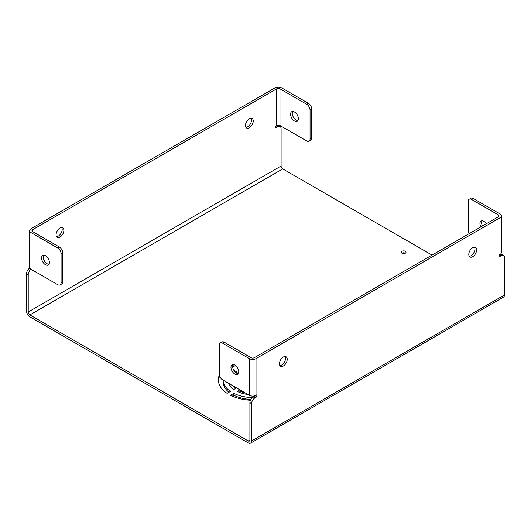 <?xml version="1.0" encoding="UTF-8"?>
<svg xmlns="http://www.w3.org/2000/svg" width="531" height="531" viewBox="0 0 531 531"><rect width="100%" height="100%" fill="white"/><g stroke="black" fill="none" stroke-linecap="round" stroke-linejoin="round"><path stroke-width="0.8" d="M250.858 399.451A30.718 17.735 180 0 1 233.813 395.263L232.306 396.139M250.459 400.241A35.444 20.463 180 0 1 230.467 395.27L233.813 393.332A30.718 17.735 0 0 0 252.331 397.58M233.813 393.332L233.813 395.263M228.994 392.256A30.718 17.735 180 0 1 223.08 381.796L223.08 380.136A30.718 17.735 0 0 0 230.474 391.407L227.122 393.338A35.444 20.463 180 0 1 218.354 379.864A35.444 20.463 180 0 1 219.363 375.025M219.701 376.213A35.444 20.463 0 0 0 218.394 380.827M238.067 368.853L237.171 368.335A25.992 15.007 180 0 1 237.682 368.089M245.561 393.113A21.267 12.279 180 0 1 240.53 391.387L239.069 392.23M240.53 390.205L240.53 391.387M247.937 394.487A25.992 15.007 180 0 1 237.171 391.4L239.879 389.834M405.312 253.221A2.363 1.367 0 0 0 401.974 253.221A2.363 1.367 180 0 1 401.283 252.258A2.363 1.367 180 0 1 403.646 250.891A2.363 1.367 180 0 1 406.009 252.258A2.363 1.367 180 0 1 404.549 253.519A2.363 1.367 180 0 1 401.974 253.221M235.797 388.334A21.267 12.279 180 0 1 234.198 386.555M233.819 370.266A25.992 15.007 180 0 1 233.826 370.26L237.184 372.198A21.267 12.279 0 0 0 236.249 372.935M236.534 387.902L233.826 389.469A25.992 15.007 180 0 1 228.483 383.249M234.184 364.751A35.444 20.463 0 0 0 232.757 365.328M235.598 365.58A30.718 17.735 0 0 0 233.813 366.397L232.678 365.74M63.866 230.328A5.516 3.186 -60 0 1 61.463 235.877A5.516 3.186 -60 0 1 57.215 237.357A5.516 3.186 -60 0 1 57.215 230.992A5.516 3.186 -60 0 1 62.724 227.806A5.516 3.186 -60 0 1 63.866 230.328M56.505 236.647A5.516 3.186 120 0 0 62.2 229.365A5.516 3.186 120 0 0 61.762 227.547M287.225 359.281A5.516 3.186 -60 0 1 284.815 364.83A5.516 3.186 -60 0 1 280.567 366.31A5.516 3.186 -60 0 1 280.567 359.945A5.516 3.186 -60 0 1 286.083 356.759A5.516 3.186 -60 0 1 287.225 359.281M279.864 365.6A5.516 3.186 120 0 0 285.552 358.319A5.516 3.186 120 0 0 285.114 356.5M253.247 120.995A5.516 3.186 -60 0 1 250.838 126.544A5.516 3.186 -60 0 1 246.59 128.024A5.516 3.186 -60 0 1 246.59 121.652A5.516 3.186 -60 0 1 252.106 118.473A5.516 3.186 -60 0 1 253.247 120.995M245.886 127.314A5.516 3.186 120 0 0 251.575 120.033A5.516 3.186 120 0 0 251.136 118.214M476.599 249.948A5.516 3.186 -60 0 1 474.196 255.497A5.516 3.186 -60 0 1 469.942 256.971A5.516 3.186 -60 0 1 469.942 250.605A5.516 3.186 -60 0 1 475.457 247.419A5.516 3.186 -60 0 1 476.599 249.948M469.238 256.267A5.516 3.186 120 0 0 474.926 248.979A5.516 3.186 120 0 0 474.495 247.167M499.16 254.933L499.16 256.858L501.111 255.736A4.726 2.728 -60 0 1 503.474 255.504L501.802 254.535A4.726 2.728 120 0 0 499.439 254.774L499.996 254.449A4.726 2.728 -0 0 0 501.377 252.517L501.377 215.858A4.726 2.728 180 0 1 499.996 217.79L256.028 358.637A4.726 2.728 180 0 1 249.344 358.637L222.608 343.205L224.281 342.236A4.726 2.728 -120 0 0 221.918 342.004L220.246 342.973A4.726 2.728 60 0 1 222.608 343.205M503.474 255.504A4.726 2.728 -60 0 1 504.45 257.668L504.45 294.97A4.726 2.728 -120 0 1 503.474 297.134L250.599 443.126A4.726 2.728 60 0 1 248.236 442.894L29.889 316.834A4.726 2.728 60 0 1 26.55 311.047L26.55 273.744L28.223 274.706A4.726 2.728 -60 0 1 31.044 269.263M220.246 342.973A4.726 2.728 60 0 0 219.27 345.137L219.27 374.076A4.726 2.728 60 0 0 222.608 379.864L249.344 395.303A4.726 2.728 -0 0 0 256.028 395.303L256.865 394.818L256.865 396.75L254.92 397.872L253.247 396.909A4.726 2.728 120 0 0 249.902 402.697L249.902 440A2.363 1.367 60 0 1 249.417 441.082A2.363 1.367 60 0 1 248.236 440.962L249.902 440M249.902 402.697L251.575 403.66A4.726 2.728 -60 0 1 254.92 397.872M251.575 403.66L251.575 440.962A4.726 2.728 60 0 1 250.599 443.126M275.801 125.98L275.801 127.911L277.753 126.783A4.726 2.728 -60 0 1 280.116 126.551L278.443 125.581A4.726 2.728 120 0 0 276.08 125.82L276.638 125.495L276.638 88.836L32.676 229.684L32.676 231.616A2.363 1.367 180 0 1 31.986 230.653A2.363 1.367 180 0 1 32.676 229.684M280.116 126.551A4.726 2.728 -60 0 1 281.098 128.714L281.098 166.017A2.363 1.367 -120 0 0 282.764 168.911L29.889 314.91L248.236 440.962M29.782 268.022A4.726 2.728 120 0 0 26.55 273.744M61.085 282.751A4.726 2.728 60 0 1 60.103 284.915L61.775 283.946A4.726 2.728 -120 0 0 62.758 281.782L61.085 282.751L61.085 253.805L62.758 252.842A4.726 2.728 -120 0 0 59.412 247.054L57.74 248.017L31.004 232.585A4.726 2.728 180 0 1 29.623 230.653A4.726 2.728 180 0 1 31.004 228.722L274.972 87.874A4.726 2.728 180 0 1 281.656 87.874L308.392 103.306L306.719 104.275A4.726 2.728 60 0 1 310.058 110.063L311.73 109.094A4.726 2.728 -120 0 0 308.392 103.306M311.73 109.094L311.73 138.04L310.058 139.003L310.058 110.063M306.719 104.275L279.983 88.836A2.363 1.367 -0 0 0 276.638 88.836M310.058 139.003A4.726 2.728 60 0 1 309.082 141.166A4.726 2.728 60 0 1 306.719 140.934L279.983 125.495A2.363 1.367 -0 0 0 276.638 125.495M290.563 114.245A5.516 3.186 60 0 1 291.705 111.716A5.516 3.186 60 0 1 297.221 114.902A5.516 3.186 60 0 1 297.221 121.267A5.516 3.186 60 0 1 292.973 119.794A5.516 3.186 60 0 1 290.563 114.245M309.082 141.166L310.754 140.204A4.726 2.728 -120 0 0 311.73 138.04M469.225 233.627A4.726 2.728 60 0 1 468.242 230.328L468.242 201.388A4.726 2.728 60 0 1 469.225 199.225A4.726 2.728 60 0 1 471.588 199.457L498.324 214.896A2.363 1.367 180 0 1 499.014 215.858A2.363 1.367 180 0 1 498.324 216.827L498.324 214.896M480.82 226.929A5.516 3.186 60 0 1 479.944 223.578A5.516 3.186 60 0 1 481.086 221.055A5.516 3.186 60 0 1 486.303 223.763M471.588 199.457L473.26 198.494A4.726 2.728 -120 0 0 470.897 198.262L469.225 199.225M473.26 198.494L499.996 213.933A4.726 2.728 180 0 1 501.377 215.858M224.281 342.236L251.017 357.675A2.363 1.367 -0 0 0 254.362 357.675L498.324 216.827M233.076 364.538A5.516 3.186 -120 0 0 232.638 366.357A5.516 3.186 -120 0 0 238.326 373.645M253.247 396.909L255.199 395.681M28.223 274.706L28.223 312.009A2.363 1.367 -120 0 0 29.889 314.91M60.103 284.915A4.726 2.728 60 0 1 57.74 284.676L31.004 269.244A4.726 2.728 -0 0 1 29.623 267.312L29.623 230.653M62.758 252.842L62.758 281.782M59.412 247.054L32.676 231.616M43.695 255.205A5.516 3.186 -120 0 0 43.257 257.024A5.516 3.186 -120 0 0 48.952 264.305M57.74 248.017A4.726 2.728 60 0 1 61.085 253.805M292.674 111.457A5.516 3.186 -120 0 0 292.236 113.276A5.516 3.186 -120 0 0 297.924 120.564M41.591 257.986A5.516 3.186 60 0 1 42.732 255.464A5.516 3.186 60 0 1 48.248 258.643A5.516 3.186 60 0 1 48.248 265.015A5.516 3.186 60 0 1 43.993 263.535A5.516 3.186 60 0 1 41.591 257.986M230.965 367.319A5.516 3.186 60 0 1 232.107 364.797A5.516 3.186 60 0 1 237.622 367.983A5.516 3.186 60 0 1 237.622 374.348A5.516 3.186 60 0 1 233.375 372.875A5.516 3.186 60 0 1 230.965 367.319M482.048 220.796A5.516 3.186 -120 0 0 481.61 222.615A5.516 3.186 -120 0 0 482.493 225.967M255.199 395.781L256.865 396.75M432.042 255.092L282.764 168.911M499.439 254.774L501.111 255.736M499.996 254.449L499.996 217.79M256.028 358.637L256.028 395.303M251.575 440.962L504.45 294.97M276.08 125.82L277.753 126.783M279.983 88.836L279.983 125.495M28.223 312.009L281.098 166.017M31.004 232.585L31.004 269.244M249.344 395.303L249.344 358.637"/></g></svg>
